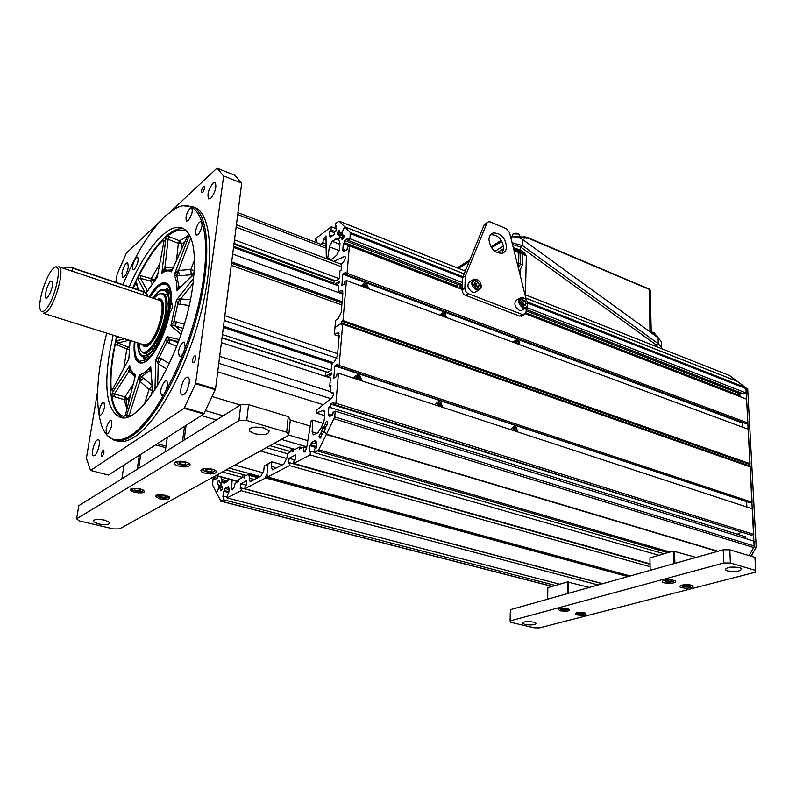 <?xml version="1.0" encoding="UTF-8"?>
<svg xmlns="http://www.w3.org/2000/svg" width="796" height="796" viewBox="0 0 796 796"><rect width="100%" height="100%" fill="white"/><g stroke="black" fill="none" stroke-linecap="round" stroke-linejoin="round"><path stroke-width="1.19" d="M52.924 268.869C46.009 275.366 37.611 302.191 40.228 309.495C41.064 312.141 42.676 312.35 45.083 310.132C54.954 301.435 63.789 260.382 54.337 267.675L52.924 268.869M50.576 281.207C46.695 284.769 43.253 300.759 46.994 297.933L47.471 297.535C51.053 292.391 52.745 287.028 52.566 281.416L50.576 281.207M43.243 313.276L46.855 311.803C55.531 304.361 65.212 268.083 58.944 266.779L56.556 267.227M158.892 300.112L159.26 300.241C166.822 302.002 158.115 336.997 148.364 343.703L144.195 344.897L43.561 313.375M158.573 300.002L162.016 300.4L158.573 300.002M143.738 344.748C145.071 346.121 146.842 345.962 149.041 344.29C160.125 336.608 168.463 296.699 158.444 299.963M146.892 346.489L143.867 344.797L146.892 346.489M183.806 228.78C169.677 226.024 148.275 251.984 132.763 287.973M116.594 336.25L112.843 354.698C107.599 388.816 110.624 409.721 121.917 417.402M187.279 231.755C181.777 228.472 175.15 229.954 167.399 236.213L165.747 238.929L168.105 239.278L169.24 236.71L179.488 240.77L178.344 243.337L181.876 243.815L179.488 240.77L187.329 236.332M172.205 269.764L171.598 269.864L171.379 271.864L188.154 234.621L188.194 232.949M189.587 235.228L189.159 235.616L190.373 236.85M126.703 415.233L127.081 416.865M133.151 384.319L124.972 396.876L124.266 399.652L127.987 398.846L124.972 396.876L114.355 394.01L112.336 392.736L111.888 396.04C113.689 407.532 117.659 414.368 123.808 416.537L125.42 415.074L135.628 374.717L134.713 375.971L131.658 372.12L129.738 365.633L128.982 371.304L135.031 376.637M129.131 347.623L117.967 342.957L116.574 340.768L115.301 344.091C111.739 361.344 110.355 376.448 111.161 389.383L112.077 390.358L128.872 358.817L130.076 340.469L128.872 358.817L112.077 390.358M138.315 289.834L136.504 282.162L133.191 288.122M117.251 336.459L117.35 337.365L117.758 336.608M146.116 292.998L157.24 277.137L164.155 240.372L162.951 240.263C154.713 248.66 146.753 260.461 139.051 275.655L137.977 279.098L140.414 278.282L140.892 275.744L151.22 278.63L150.743 281.177L154.384 279.933L151.22 278.63L159.688 263.904M149.061 296.838C158.812 281.535 165.847 278.62 170.175 288.082C171.359 291.853 171.667 296.998 171.09 303.495L172.483 303.953C172.792 307.067 171.876 309.982 169.737 312.699C165.867 333.395 154.155 356.717 145.27 361.852C136.743 365.852 133.081 359.165 134.305 341.792M113.151 335.166L109.38 353.643C103.938 388.896 107.221 409.94 119.201 416.786C139.38 428.785 184.771 350.817 192.781 285.645C196.712 253.058 193.388 233.934 182.821 228.273C168.961 221.646 145.827 248.402 129.34 286.829M122.912 284.679C135.718 254.014 149.698 231.258 164.842 216.403L175.001 208.741C198.741 194.702 212.87 228.084 201.836 288.898C191.08 349.573 157.101 418.547 131.3 435.054C117.241 443.8 107.38 440.745 101.709 425.89C94.943 404.288 96.605 373.384 106.724 333.156M134.405 269.217C137.758 264.332 138.812 260.282 137.569 257.058L136.295 257.526C132.952 262.421 131.907 266.461 133.151 269.665L134.405 269.217M188.214 220.542L186.632 221.099C185.179 217.726 186.304 213.428 190.005 208.194L191.617 207.607C193.06 211.01 191.926 215.318 188.214 220.542M104.614 406.716L103.968 402.139C102.027 402.478 100.445 405.343 99.211 410.736L99.858 415.343C101.798 415.005 103.381 412.129 104.614 406.716M164.971 381.135C160.891 386.587 159.787 391.334 161.648 395.373L162.951 395.075C166.235 393.085 168.981 381.423 166.314 380.816L164.971 381.135M109.987 420.587L111.032 420.328C112.584 424.159 111.539 428.606 107.878 433.671L106.863 433.92C105.301 430.119 106.346 425.671 109.987 420.587M195.518 231.188L196.264 235.218C198.751 234.83 200.701 231.546 202.114 225.368L201.368 221.368C198.881 221.756 196.93 225.039 195.518 231.188M178.433 351.832C179.796 345.623 181.737 342.36 184.244 342.041L185.179 346.817C183.816 353.046 181.876 356.329 179.369 356.648L178.433 351.832M183.03 205.766L192.552 206.592C208.651 213.447 212.034 257.974 197.766 313.007C183.627 367.991 154.563 421.243 132.166 435.86C125.091 440.536 118.962 441.939 113.768 440.069L107.55 435.691M115.868 440.636L116.534 440.815C121.748 442.695 127.907 441.302 134.992 436.636C157.459 422.059 186.543 368.896 200.642 313.962C214.87 258.989 211.408 214.492 195.239 207.607L193.378 206.91M115.818 282.301L117.191 274.083L126.425 253.048L158.722 222.761M170.832 211.408L216.99 168.135L235.009 175.339L216.99 168.135M223.477 175.906L241.536 183.04L223.477 175.906L217.189 168.264M223.616 176.175L195.587 383.742L215.238 389.702L215.517 389.045L195.866 383.065M97.639 391.045L86.416 458.217L90.535 470.436L184.095 408.288L195.587 383.742M210.85 198.244L208.771 198.98C206.95 194.881 208.333 189.617 212.92 183.199L215.059 182.433C216.87 186.572 215.467 191.846 210.85 198.244M128.345 267.157C126.823 273.585 124.902 277.038 122.584 277.515L121.977 272.988C123.499 266.59 125.42 263.148 127.738 262.66L128.345 267.157M97.192 439.979L98.356 439.7C101.132 440.218 97.988 453.62 94.634 455.561L93.51 455.819C90.734 455.272 93.838 441.989 97.192 439.979M180.851 388.936C182.473 381.384 184.831 377.423 187.926 377.065C189.159 377.712 189.577 379.752 189.169 383.175C187.548 390.756 185.189 394.726 182.105 395.095C180.851 394.438 180.433 392.378 180.851 388.936M202.632 192.294C204.373 189.836 204.91 187.826 204.234 186.254L203.438 186.543C201.696 189 201.169 191.01 201.846 192.582L202.632 192.294M103.162 450.188C101.45 452.556 100.963 454.645 101.709 456.456L102.167 456.357C103.878 453.989 104.356 451.899 103.619 450.088L103.162 450.188M192.513 360.469L192.99 362.787C194.204 362.638 195.139 361.085 195.776 358.11L195.299 355.802C194.075 355.951 193.149 357.504 192.513 360.469M184.413 407.691L204.055 413.432L203.736 414.019L108.465 475.033L90.535 470.436M204.055 413.432L215.238 389.702M241.676 183.309L215.517 389.045M241.536 183.04L235.009 175.339M127.131 408.129L125.768 397.184M178.413 243.357L180.403 241.307M208.801 387.005L208.781 387.742M184.095 408.288L203.736 414.019M152.036 385.234L139.419 374.926L139.549 380.18L139.927 381.284L149.091 389.463L152.444 390.498M152.683 393.493L150.703 366.449L149.558 370.657L151.001 372.001M169.429 363.643L159.11 357.543L155.757 359.503L158.215 363.722L166.792 369.155M157.538 362.857L159.11 357.543L166.822 342.051L169.319 339.195L167.09 336.688L166.822 342.051L176.702 346.409M184.254 324.151L173.966 321.504L170.871 325.823L174.025 325.663L182.981 328.33M174.025 325.663L173.966 321.504L177.747 303.973L179.796 298.888L176.443 300.022L177.747 303.973L189.14 305.485M181.299 286.281L178.831 286.49L176.861 275.804L177.468 271.108L174.155 275.018L179.498 275.764L191.189 274.759L191.707 276.113M137.101 285.724L134.942 284.202M111.161 389.383L112.574 389.294M129.251 346.499L127.957 346.797L126.793 348.986L115.301 344.091M128.952 349.693L126.793 348.986L123.868 368.08M126.922 408.945L124.266 399.652L111.888 396.04M163.956 241.079L162.951 240.263M139.051 275.655L140.892 275.744M167.399 236.213L169.24 236.71M145.758 292.709L146.514 290.858L147.479 290.6M147.151 291.117L146.514 290.858M147.359 290.799L140.414 278.282L150.743 281.177L151.996 283.436M172.175 269.824L166.016 270.322L161.886 273.118L164.891 267.954L173.508 267.018M164.981 270.769L164.135 268.61M166.314 270.202L164.891 267.954L168.105 239.278L178.344 243.337L176.513 260.352M177.468 271.108L178.463 270.471L190.871 269.406L191.189 274.759L193.876 273.028L194.105 273.575M194.085 273.774L177.03 290.779L178.831 286.49L179.816 287.734M179.498 275.764L178.463 270.471L190.851 237.954M179.796 298.888L190.393 299.614M176.632 321.873L174.991 325.922L181.906 331.703M180.354 304.609L180.851 298.679L193.1 283.296M169.319 339.195L178.075 342.758M161.538 358.658L158.215 363.722L157.668 385.811M169.14 343.404L170.215 339.643L178.493 341.613M130.952 370.598L128.982 371.304L114.355 394.01L113.639 396.776M130.534 369.503L128.773 370.389M129.241 340.21L117.967 342.957L116.813 345.126M136.832 284.57L136.285 285.326M136.673 283.893L136.504 282.152M130.673 415.432L129.241 415.184L129.101 416.149M143.937 378.01L139.927 381.284L129.241 415.184L126.703 415.243L139.419 374.926C142.812 374.17 146.573 371.344 150.703 366.449L152.812 393.304M150.872 370.458L149.558 370.657L141.887 376.389L139.549 380.18M152.096 385.97L149.091 389.463L144.534 403.94M168.623 284.849L166.314 283.456M171.09 303.495L172.642 305.236M140.176 362.678L142.991 362.956M139.001 343.265L139.897 348.32C143.688 362.498 162.275 336.728 165.449 312.112C167.061 297.485 164.603 291.595 158.086 294.43L153.727 298.391M142.404 344.33C143.608 346.887 145.469 347.424 148.006 345.932C155.001 340.061 160.006 329.445 163.021 314.072C163.767 308.918 163.687 304.928 162.802 302.102C161.678 298.928 159.787 298.072 157.111 299.515M160.543 293.525C166.175 292.44 168.195 298.669 166.613 312.211C163.658 335.026 146.962 360.628 141.618 351.195M165.687 322.002L164.613 321.654M161.29 320.569L160.434 320.29M165.14 323.922L164.066 323.574M160.772 322.499L159.916 322.221M162.265 332.25L161.18 331.902M157.837 330.828L156.971 330.549M161.449 334.27L160.344 333.912M156.941 332.827L156.076 332.549M161.21 334.827L160.096 334.469M156.683 333.385L155.817 333.106M158.653 340.31L157.459 339.932M153.727 338.748L152.842 338.469M155.528 345.822L154.145 345.384M149.489 343.922L148.494 343.603M153.23 349.165L151.598 348.658M127.469 347.404L127.201 349.116M126.753 399.572L125.927 399.333M333.783 261.436L344.797 256.322C345.653 257.456 345.355 259.088 343.932 261.227L341.703 263.675L341.146 270.063L339.962 270.889L339.275 278.67L234.482 239.875M339.275 278.67L335.942 280.978L234.034 243.407M334.031 280.948L233.944 244.123M333.842 283.077L233.666 246.322M338.628 285.933L233.526 247.417M342.797 294.132L232.671 254.103M341.852 304.967L231.248 265.317M337.633 353.673L224.83 315.743M336.897 358.15L224.233 320.509M332.43 363.573L223.348 327.464M331.176 370.19L222.442 334.539M327.813 372.249L222.044 337.713M325.823 371.861L222.004 337.982M244.471 477.968L243.884 477.809L244.481 477.958M232.293 489.888L234.183 487.202L235.089 483.321L238.352 481.58L238.581 479.57L242.581 477.441L222.353 471.998M268.053 463.899L264.272 465.869L263.784 470.376L260.979 476.098L250.909 481.361L250.073 481.471L248.76 474.147L246.302 475.451L226.064 469.948M260.183 476.515L229.357 468.118M263.227 472.804L234.919 465.043M166.046 446.158L157.3 443.76M286.739 458.476L260.312 450.994M287.853 453.829L266.302 447.68M290.898 451.67L269.944 445.66M302.142 447.72L299.664 447.004L295.097 449.432L274.103 443.362M330.489 377.981L221.417 342.598M729.096 375.314L737.484 381.443L525.897 298.122M729.226 375.264L745.733 387.692M746.021 387.921L754.18 547.32M747.683 388.567L756.2 547.399L750.877 556.145M756.2 547.399L754.459 546.862M268.003 463.879L266.75 475.65L265.814 476.137L265.615 477.958L627.885 576.612M602.701 583.697L244.8 488.744L265.615 477.958M244.8 488.744L245.098 486.077L246.213 485.49L246.77 480.615L240.82 483.739L240.263 488.595L241.367 488.018L241.059 490.674L227.109 497.908L227.517 494.415L228.591 493.858L229.258 488.207L228.193 488.764L228.452 486.595L224.88 488.495L224.621 490.654L223.567 491.212L222.89 496.833L223.945 496.286L223.527 499.759L220.97 501.092L552.275 586.373M228.959 479.192L227.139 481.63L224.293 483.162L222.96 482.714L222.144 481.073L220.94 484.157L221.596 486.714C224.343 485.749 220.094 494.555 220.532 488.933L220.402 488.167L218.781 488.048L216.442 492.893L220.97 501.092M232.233 489.878L231.686 488.237L232.084 480.028M242.581 477.441L242.919 474.515M244.203 474.864L243.894 477.57L244.78 477.093L245.009 475.083M249.456 475.441L257.874 477.719M248.76 474.147L259.257 477.003M598.164 584.97L241.059 490.674M559.717 584.204L227.109 497.908M555.389 585.468L223.527 499.759M246.253 485.192L240.82 483.739M602.413 583.776L241.367 488.018M229.158 489.023L228.193 488.764M229.099 489.6L224.88 488.495M228.84 491.759L224.621 490.654M228.741 492.565L223.567 491.212M227.198 497.132L223.945 496.286M222.144 481.073L226.183 482.147M342.688 324.211L750.21 466.874L752.091 502.236L339.136 365.464L342.688 324.211L341.623 324.887L341.782 323.106L334.957 327.494L334.33 334.599L338.23 332.718L339.186 335.753L337.464 355.643L334.41 361.812L332.827 362.767L331.614 365.225L331.176 370.24L327.763 372.239M339.136 365.464L337.534 366.429L337.733 364.13L334.808 365.891L333.733 378.2L336.668 376.478L336.867 374.16L338.479 373.215L335.902 403.204L333.743 404.408L333.942 402.06L330.459 404.01L330.26 406.358L328.927 407.104L328.231 415.005L329.564 414.268L329.355 416.626L332.847 414.706L333.056 412.338L335.215 411.144L334.718 416.915L754.419 546.066L749.155 555.628M718.002 551.25L326.479 434.198L334.718 416.915M326.479 434.198L324.46 431.193L326.071 426.019C329.703 423.482 326.042 418.149 325.156 424.666L323.017 428.059L321.584 426.925L324.241 419.98L324.808 413.661L323.743 410.298L316.181 413.015L316.43 410.238L331.813 397.881C333.524 395.662 333.852 393.811 332.798 392.338L330.36 392.547L330.967 385.602L329.753 386.309L330.44 377.961M327.415 376.976L331.275 374.687L331.444 372.846L326.46 375.821L325.514 375.394L325.853 371.613M339.146 336.26L334.33 334.599M331.862 373.623L330.758 373.254M328.469 376.349L326.589 375.742M330.877 386.667L329.753 386.309M333.434 393.532L330.36 392.547M737.305 534.225L741.006 532.454M324.639 415.611L316.181 413.015M323.455 427.492L325.116 427.999M326.46 375.821L328.34 376.428M341.782 323.106L748.887 465.76L748.917 466.416M335.902 403.204L753.802 534.414L752.439 508.853L338.479 373.215M754.419 546.066L754.16 541.171L335.215 411.144M752.091 502.236L750.19 502.823L337.534 366.429M747.096 501.798L334.808 365.891M746.628 501.948L746.887 507.032M357.702 379.175L359.165 379.652L360.001 378.518L359.384 376.906L357.921 376.428L357.076 377.563L357.474 378.568M753.802 534.414L751.235 535.141L333.743 404.408M329.564 414.268L332.181 415.074M747.852 534.086L330.459 404.01M328.927 407.104L745.514 536.783L745.603 538.514M220.96 477.053L222.064 480.923L220.572 483.411L219.318 482.117C219.756 476.565 215.547 485.301 218.253 484.326L218.701 487.888L216.363 492.734L212.582 484.953L213.099 478.515L214.731 477.62L217.139 478.257L214.472 479.719L214.731 477.62M217.457 476.117L217.139 478.257M226.353 482.058L222.064 480.923M218.204 480.714L219.378 481.023M291.256 448.307L290.928 451.66L288.212 453.103L286.769 458.227L283.854 464.128L272.441 469.829M292.719 448.725L292.421 451.74L293.416 451.213L293.634 448.994M299.664 447.004L299.455 449.143L303.256 447.123L304.112 452.108L306.49 448.815L311.117 420.975L312.659 420.119L312.151 431.84L313.246 434.845L317.853 432.805L321.425 427.233L322.29 429.512L320.669 433.651C317.077 436.128 320.669 441.551 321.574 435.014L324.3 431.502L326.33 434.507L318.689 449.79L314.49 452.635L314.838 448.825L316.151 448.138L316.718 441.959L315.405 442.656L316.619 443.014M630.213 575.956L267.546 476.953L289.545 465.56L289.824 462.765L288.58 463.411L289.087 458.317L295.764 454.805L295.256 459.939L294.003 460.585L293.734 463.391L310.102 454.904L310.46 451.113L309.166 451.79L309.734 445.651L311.027 444.964L311.246 442.616L315.624 440.288L315.405 442.656M267.546 476.953L267.735 475.132L266.799 475.63L268.053 463.859L271.824 461.849L271.346 466.376L272.322 469.799M271.824 461.849L282.5 464.834M303.256 447.123L306.609 448.088M312.659 420.119L323.345 423.363M325.017 428.318L323.226 427.78M326.33 434.507L717.495 551.399M289.545 465.56L650.113 566.712M293.734 463.391L650.053 563.876M310.102 454.904L658.939 555.28M314.49 452.635L664.103 553.777M289.824 462.765L650.063 564.284M289.087 458.317L295.097 460.018M310.46 451.113L314.519 452.287M309.734 445.651L316.211 447.541M311.027 444.964L316.301 446.506M311.246 442.616L316.519 444.158M338.589 285.913L338.21 290.63L339.096 291.664L340.648 290.6L342.758 291.376M334.678 284.421L336.141 285.018L339.394 282.779L339.544 281.058L334.678 284.421L336.201 284.978M333.743 284.142L334.171 280.282M330.768 260.302L336.817 255.088L339.494 249.257L339.991 243.636L339.514 241.238L338.4 240.054L340.091 237.168L341.544 237.208L341.753 237.865C341.574 243.208 346.31 233.397 342.947 235.397L342.141 232.293L344.758 226.87L350.21 232.462L350.021 238.76L347.952 240.273L462.307 284.679M457.421 286.331L344.608 242.7L344.787 240.611L348.131 238.173L347.952 240.273M344.608 242.7L343.325 243.636L349.295 245.944M346.429 280.54L748.22 429.253L750.051 463.73L342.996 320.549L346.429 280.54L344.867 281.615L344.678 283.784L341.812 285.744L342.817 274.192L345.673 272.212L345.494 274.361L347.056 273.277L349.414 245.855L347.335 247.347L347.155 249.456L343.802 251.874L343.991 249.765L342.708 250.69L343.325 243.636M342.996 320.549L341.942 321.226L341.782 323.017L334.967 327.405L335.584 320.32L338.2 318.629L341.205 312.5L342.877 293.187L342.001 290.341L340.648 290.6M342.887 293.037L339.096 291.664M742.081 461.789L743.325 461.362M338.32 281.903L339.703 282.411M338.37 281.874L339.733 282.371M733.842 394.279L732.051 392.518M341.763 237.815L343.434 238.462M343.673 238.034L341.653 237.248M342.857 235.467L344.171 235.984M344.758 226.87L464.158 273.884M525.907 298.192L737.643 381.563L745.553 387.523L746.3 393.065L743.872 394.02L526.126 309.465M347.056 273.277L747.882 422.975L746.041 423.651L345.494 274.361M349.414 245.855L462.098 289.356M525.479 313.833L746.628 399.214L747.882 422.975M350.021 238.76L462.396 282.52M526.733 307.564L746.3 393.065M342.817 274.192L742.578 423.044L742.797 427.243M363.284 286.441L362.777 286.59M743.494 422.706L742.578 423.044M343.991 249.765L345.782 250.451M741.494 393.095L739.852 393.751L739.942 395.572L525.947 312.828M344.787 240.611L458.257 284.59M460.128 285.326L462.237 286.142M526.096 310.888L739.852 393.751M462.148 288.152L460.038 287.336M341.942 321.226L748.797 464.158L748.877 465.69L341.782 323.017M316.5 242.651L316.758 240.004L315.564 240.899L315.803 238.492L331.315 226.761L331.017 230.014L329.783 230.939L329.295 236.223L330.519 235.308L330.33 237.347L334.499 234.243L334.678 232.193L335.932 231.268L336.41 225.945L335.166 226.89L335.464 223.626L339.176 221.179L465.322 271.038M464.187 273.824L344.648 226.751L339.176 221.179M344.648 226.751L342.171 232.233M342.011 233.526L340.001 232.74L342.031 232.183M340.001 232.74L339.793 232.094C339.972 226.81 335.295 236.531 338.608 234.541L339.584 236.631L338.429 239.984M326.718 258.77L327.763 258.013L329.355 246.879L332.171 241.327L336.887 238.531L338.29 239.934M320.738 244.263L322.778 242.75L323.634 238.979L326.002 235.924L326.29 258.61M326.41 244.143L322.778 242.75M331.703 259.496L327.763 258.013M336.161 228.661L331.315 226.761M316.629 241.307L315.564 240.899M335.345 231.696L331.017 230.014M344.141 236.521L339.066 234.551M338.768 234.432L337.405 233.905M334.628 232.82L329.783 230.939M330.967 236.87L330.4 236.651M332.201 235.954L330.519 235.308M729.236 375.404L525.022 294.639M336.29 227.328L335.166 226.89M342.041 233.656L337.862 232.024M337.454 233.278L342.429 235.218M341.036 237.188L339.584 236.631M339.096 234.621L344.131 236.581M363.384 286.809C363.026 284.48 363.881 283.505 365.971 283.874L366.936 284.451L368.279 287.515L367.961 288.51M366.468 287.953L367.175 287.058L366.568 285.505L365.155 284.988L364.349 286.013L364.876 287.366M365.971 283.874L366.876 284.321L368.19 288.59M364.886 285.336L366.538 287.853M361.115 285.973L364.19 283.585L362.757 286.58M362.936 284.679L363.474 284.709M365.782 283.675L364.19 283.585M442.128 315.952C441.74 313.694 442.506 312.728 444.447 313.057L445.243 313.515L446.377 317.534M444.994 317.017L445.621 316.131L445.034 314.639L443.72 314.151L442.994 315.156L443.521 316.47M441.511 315.733L442.855 312.758L444.238 312.858L445.143 313.375L446.566 317.604M443.422 314.569L444.815 316.947M439.74 315.077L442.059 313.236M515.49 343.106C515.082 340.917 515.768 339.962 517.569 340.25L519.46 344.578M518.166 344.101L518.723 343.225L518.146 341.782L516.922 341.325L516.276 342.32L516.783 343.593M514.893 342.887L516.146 339.952L517.35 340.041L519.082 341.554M519.41 342.171L519.609 344.638M516.594 341.832L517.738 343.942M513.012 342.19L515.49 340.3M356.319 379.055C355.514 376.299 356.329 375.015 358.767 375.215L360.081 376.06L361.145 378.956L360.498 380.428M355.603 378.826L357.115 374.896L358.578 374.966L360.061 375.921L361.265 379.204L360.807 380.528M357.812 376.578L359.414 379.304M353.563 378.16L356.101 375.483M437.77 405.751C436.964 403.084 437.681 401.821 439.929 401.97L441.014 402.637L442.158 405.97L441.641 407.015M440.536 403.612L439.183 403.174L438.437 404.278L439.044 405.831L440.407 406.278L441.143 405.174L440.536 403.612M437.074 405.522L438.467 401.662L439.72 401.731L440.944 402.478L442.238 406.249L441.899 407.104M439.024 403.413L440.397 406.278M434.924 404.816L437.661 402.07M513.49 430.556C512.684 427.979 513.32 426.746 515.4 426.855L516.315 427.392L517.48 431.004L517.101 431.74M515.997 428.447L514.733 428.029L514.067 429.124L514.674 430.626L515.937 431.044L516.594 429.949L515.997 428.447M512.813 430.337L514.087 426.547L515.171 426.616L516.206 427.223L517.31 431.81M514.524 428.377L515.659 430.954M510.584 429.601L513.44 426.835M751.424 556.314L753.862 551.24M658.212 347.295L656.003 344.758L520.604 247.019L520.524 250.044L513.311 247.735M525.529 254.421L523.798 252.402L523.081 253.357L525.161 254.66M514.047 250.66L526.325 255.755L525.44 294.809M519.35 271.894L522.564 264.491L522.813 253.337L519.619 251.556L518.902 252.511L518.624 263.476L517.131 263.028M513.778 249.596L519.619 251.556M522.813 253.337L519.808 250.999L513.579 248.8M518.305 267.725L520.425 264.212L520.683 253.805M526.982 237.656L523.609 237.178L527.38 237.815L526.902 237.278M650.242 290.719L649.297 289.157M523.609 237.178L522.902 237.278M526.395 238.392L527.38 238.074L524.375 237.964M661.426 343.643L661.377 341.663L658.123 337.783L522.872 239.686C519.241 237.288 515.161 236.392 510.644 237.029M652.581 333.763L652.053 333.375M655.207 334.678L650.899 332.201M649.158 289.038L650.232 290.172L651.128 332.31L649.964 331.375L649.407 289.485M650.531 298.709L650.392 297.734M501.898 241.327L491.54 247.785M469.103 261.775L458.546 268.361M523.937 237.895L520.853 236.78L524.445 238.293M526.106 238.014L524.813 237.994M658.123 337.783L658.262 343.713L522.723 245.725L512.057 242.71M522.872 239.686L522.723 245.725L520.604 247.019L512.495 244.462M661.695 348.668L661.526 347.484L658.262 343.713L656.003 344.758L656.043 346.429M503.599 245.954L494.873 251.347M466.098 269.147L463.929 270.491M503.788 248.541L497.072 252.68M527.091 237.347L649.088 289.336L527.38 237.815L523.728 237.626M166.961 283.684L166.066 283.376C163.767 282.451 161.051 283.316 157.906 285.973L149.27 296.908M134.504 341.862C133.539 353.444 135.161 360.309 139.38 362.449C141.409 363.225 143.807 362.568 146.573 360.479C163.886 349.016 179.508 286.391 166.066 283.376M149.698 297.047L157.757 286.998C160.802 284.421 163.439 283.585 165.667 284.48C178.722 287.416 163.558 348.24 146.743 359.404L139.738 361.324C135.728 359.314 134.126 352.877 134.942 341.991M143.399 357.484L144.623 360.757M165.737 289.465L168.633 287.575M164.354 294.082L167.578 294.291M145.021 352.956L147.757 354.698M142.792 356.807L144.703 357.394L150.036 356.3M166.712 290.331L164.812 289.684C162.872 288.908 160.593 289.625 157.956 291.834L152.583 298.012M137.847 342.907C137.688 350.608 139.151 355.185 142.215 356.628L148.374 354.926C163.041 345.106 176.195 292.271 164.812 289.684M152.931 298.122L157.837 292.56C162.872 288.55 166.274 289.635 168.036 295.823C172.115 309.276 159.618 346.598 148.494 354.17L148.295 354.31C141.708 358.419 138.345 354.658 138.196 343.016M167.269 290.52L170.374 294.321M168.055 290.958L169.936 291.485M457.362 287.535L457.471 285.117L459.799 283.704M460.197 283.864L459.988 288.54M457.471 285.117L459.7 283.665M526.335 300.062L509.559 232.691L506.346 228.711L490.336 221.935L488.326 221.756L486.893 223.119L465.381 275.963L462.615 277.655L484.157 224.9L487.331 222.402M526.166 308.002L526.076 311.883L524.226 314.689L522.475 314.549L468.376 293.704C466.138 292.59 464.964 290.749 464.844 288.182L465.381 275.963M488.933 239.427C490.306 248.7 494.754 253.307 502.276 253.257C504.943 252.352 506.365 250.173 506.564 246.74C505.161 237.487 500.704 232.9 493.172 232.989C490.565 233.895 489.152 236.044 488.933 239.427M502.077 253.317L503.788 248.451C502.455 239.337 498.057 234.75 490.585 234.691M522.315 315.733L519.629 316.102L465.59 295.356C463.362 294.251 462.187 292.411 462.068 289.844L462.615 277.655M477.073 279.645L478.197 280.272C480.396 282.082 481.321 284.262 480.963 286.799C480.306 288.908 478.884 289.625 476.695 288.958C471.421 283.724 471.54 280.63 477.073 279.645M478.257 282.351L475.71 281.346L474.326 283.296L475.51 286.242L478.068 287.247L479.431 285.286L478.257 282.351L476.008 283.694L474.476 283.087M476.645 279.267L477.938 279.973C480.446 282.043 481.49 284.53 481.082 287.416L478.744 290.072L476.217 289.873C471.093 285.933 470.386 282.341 474.088 279.068L476.645 279.267M475.361 283.436L477.172 286.898M476.267 291.525L474.884 292.351L472.376 292.162C467.262 288.242 466.555 284.65 470.257 281.386L472.695 279.913M479.431 285.286L477.192 286.63L476.008 283.694M523.838 298.052L524.853 298.6C527.121 300.47 528.027 302.709 527.579 305.306C526.912 307.196 525.589 307.823 523.619 307.206C518.524 302.122 518.594 299.067 523.838 298.052M525.002 300.689L522.564 299.734L521.28 301.664L522.455 304.55L524.892 305.505L526.166 303.575L525.002 300.689L522.713 301.963L521.42 301.455M527.489 302.4L527.658 305.933L525.45 308.291L523.151 308.102C518.176 304.211 517.48 300.659 521.052 297.465L523.39 297.664L525.907 299.535M522.743 309.783L521.519 310.46L519.221 310.271C514.256 306.39 513.559 302.858 517.141 299.664L519.818 298.162M526.166 303.575L523.877 304.838L522.713 301.963M146.583 293.475L143.3 291.505L72.486 267.784L64.426 267.764M147.121 296.182L147.379 294.5L143.459 291.814L72.615 268.093C68.635 266.939 65.59 267.008 63.481 268.292M113.48 528.932L119.509 528.912L288.749 435.253L286.669 432.248L246.73 420.487L238.929 420.626L76.605 518.803L79.222 520.883L113.48 528.932M134.375 492.485C145.18 493.51 147.22 492.296 140.494 488.863C129.609 487.849 127.569 489.052 134.375 492.485M159.618 498.843C170.294 499.848 172.384 498.674 165.886 495.311C155.14 494.316 153.051 495.49 159.618 498.843M178.841 466.128C187.776 468.675 195.09 464.426 185.747 462.038C176.652 459.451 169.488 463.789 178.841 466.128M205.149 473.162C213.885 475.65 221.358 471.521 212.214 469.182C203.328 466.645 195.995 470.874 205.149 473.162M254.292 433.691C264.083 435.492 268.998 434.536 269.048 430.815L264.113 428.019C254.252 426.198 249.307 427.154 249.287 430.875L254.292 433.691M104.724 520.156L109.689 522.484C109.589 524.693 105.778 525.171 98.246 523.907L93.241 521.569C93.321 519.35 97.152 518.883 104.724 520.156M76.605 518.803L78.804 505.659L240.8 404.786L248.561 404.627L288.261 416.597L290.321 419.671L288.749 435.253M202.632 469.68L200.871 470.675M157.13 495.619L155.399 496.614M288.261 416.597L286.669 432.248M248.561 404.627L246.73 420.487M240.8 404.786L238.929 420.626M730.4 563.001L723.773 562.981L510.077 620.93L510.674 622.273L534.225 627.805L539.539 627.865L755.295 572.244L755.643 570.433L730.4 563.001L729.803 549.797L754.946 557.379L755.643 570.433M691.107 585.179C685.356 583.478 675.565 586.065 681.734 587.617C687.406 589.299 697.236 586.771 691.107 585.179M673.695 580.354C667.834 578.622 658.083 581.269 664.371 582.861C670.142 584.572 679.933 581.976 673.695 580.354M584.752 612.9C576.374 612.164 573.747 612.85 576.881 614.95C585.219 615.686 587.846 615.01 584.752 612.9M567.916 608.721C559.449 607.975 556.842 608.671 560.095 610.821C568.513 611.567 571.12 610.86 567.916 608.721M533.638 622.114C527.022 621.178 523.3 621.567 522.475 623.298L524.912 624.422C531.499 625.357 535.211 624.96 536.046 623.238L533.638 622.114M727.445 570.881L725.325 569.717C726.648 567.12 731.424 566.434 739.673 567.648L741.753 568.802C740.409 571.399 735.633 572.095 727.445 570.881M510.077 620.93L510.355 609.676L723.206 549.787L723.773 562.981M723.206 549.787L729.803 549.797M669.048 582.135L665.446 583.1M564.374 610.154L561.13 611.029M216.412 419.97L201.318 415.572M184.543 426.318L182.543 441.064L165.24 451.829L167.289 437.362M184.095 440.089L186.095 425.323M165.827 447.71L155.528 444.894M139.3 455.282L137.201 469.292L121.878 478.844L123.997 465.083M138.673 468.376L140.763 454.347M696.152 557.399L673.307 551.091L649.934 557.906L650.183 570.334L673.645 563.737L673.307 551.091M674.899 563.379L674.56 551.091M589.458 587.418L567.448 581.956L547.817 587.677L547.668 599.179L567.359 593.637L567.448 581.956M568.503 593.318L568.583 581.956M187.747 462.715L188.403 463.939C187.179 465.342 184.304 465.59 179.796 464.655L177.319 463.66L177.339 461.451M185.438 462.725L182.135 461.839L179.1 462.217L179.379 463.481L182.672 464.366L185.707 463.988L185.438 462.725M189.229 463.521L188.274 464.187M176.433 462.755L175.687 461.879M214.074 469.809L214.711 470.983C213.467 472.386 210.602 472.635 206.114 471.72L203.746 470.754L203.746 468.635M211.816 469.839L208.592 468.973L205.557 469.332L205.766 470.565L208.99 471.431L212.015 471.073L211.816 469.839M202.89 469.889L202.164 469.053M215.507 470.565L214.592 471.212M142.812 489.639L143.23 490.545C142.136 491.769 139.469 491.958 135.24 491.122L132.653 490.107L132.524 488.326M140.365 489.421L137.201 488.615L134.385 488.943L134.753 490.077L137.917 490.873L140.713 490.545L140.365 489.421M143.937 490.236L143.151 490.704M131.877 489.271L131.26 488.625M168.065 496.027L168.473 496.913C167.359 498.127 164.702 498.326 160.494 497.5L158.006 496.525L157.867 494.804M165.677 495.838L162.573 495.052L159.767 495.371L160.066 496.475L163.16 497.261L165.966 496.943L165.677 495.838M157.26 495.719L156.653 495.102M169.16 496.605L168.404 497.062M691.167 585.199L691.356 585.697C689.794 586.921 686.958 587.189 682.829 586.493L681.565 585.189M689.316 585.368L684.242 584.98L683.446 585.766L688.51 586.154L689.316 585.368M685.575 586.353L685.525 584.891M688.48 585.14L688.51 586.154M673.804 580.393L674.003 580.911C672.451 582.155 669.605 582.423 665.456 581.717L664.172 580.354M671.943 580.573L669.774 579.966L666.819 580.175L666.043 580.971L668.212 581.568L671.157 581.369L671.943 580.573M668.212 581.568L668.172 580.075M671.157 581.369L671.137 580.344M585.239 613.039L585.319 613.358C584.045 614.343 581.548 614.542 577.826 613.935L576.384 612.811M583.418 613L578.742 612.641L578.204 613.318L580.264 613.825L582.871 613.666L583.418 613M582.871 613.666L582.871 612.87M568.453 608.87L568.543 609.209C567.279 610.204 564.772 610.403 561.031 609.786L559.548 608.622M566.613 608.831L561.896 608.472L561.389 609.149L563.488 609.676L566.095 609.507L566.613 608.831M563.488 609.676L563.498 608.373M566.095 609.507L566.095 608.701M165.747 238.929L161.886 273.118C165.588 270.63 168.752 270.212 171.379 271.864L188.154 234.621M194.055 274.123L177.03 290.779C177.04 283.754 176.085 278.5 174.155 275.018L189.159 235.616M181.02 334.38L170.871 325.823L176.443 300.022L193.677 278.311M154.951 390.11L155.757 359.503L167.09 336.688L179.249 339.524M112.336 392.736L129.738 365.633C130.862 370.568 132.823 373.593 135.628 374.717L125.42 415.074M116.574 340.778L124.644 338.768M118.256 336.768L117.35 337.365M164.155 240.372L157.24 277.137L146.175 293.047M144.922 292.192L137.977 279.098M157.857 273.595L154.474 280.102M184.841 241.865L181.876 243.815L181.239 249.864M194.503 259.884L190.871 269.406L194.184 270.849L193.876 273.028M130.425 395.115L127.987 398.846L128.693 401.94M128.644 357.991L128.425 359.444M150.743 396.199L152.464 390.736M168.692 304.171L167.23 303.684M161.857 301.893L160.692 301.505M162.085 309.903L162.971 310.201M166.722 311.435L167.916 311.833M161.409 315.783L162.275 316.072M165.697 317.196L166.812 317.554M165.09 324.091L164.016 323.743M160.722 322.669L159.867 322.4M164.822 324.957L163.747 324.619M160.464 323.554L159.608 323.275M158.414 340.768L157.21 340.38M153.439 339.186L152.553 338.907M158.056 341.454L156.832 341.066M152.991 339.852L152.096 339.564M237.706 214.562L326.37 248.352M236.104 227.178L341.434 266.73M342.141 301.714L231.676 261.944M342.031 302.958L231.517 263.237M333.126 362.588L223.497 326.231M332.579 363.275L223.387 327.106M216.144 475.441L238.372 481.391M281.247 439.402L306.808 446.835M205.477 410.617L223.119 415.791M288.769 435.074L307.833 440.676M310.271 426.049L290.281 420.039M240.372 405.045L212.184 396.577M323.295 404.726L217.706 371.822M218.781 363.314L330.857 398.657M219.666 356.369L330.44 391.632M254.431 479.52L249.158 478.098M628.79 576.354L265.675 477.381M224.422 483.092L222.96 482.714M233.616 488.754L231.686 488.237M338.996 333.653L336.947 332.937M333.007 392.478L332.479 392.299M324.35 410.806L322.838 410.338M327.136 424.935L325.166 424.338M334.181 418.815L754.021 547.628M221.248 479.291L227.835 481.053M222.532 487.57L218.87 486.615M221.159 485.918L218.711 485.271M271.346 466.376L276.7 467.869M303.455 450.715L305.495 451.302M312.151 431.84L316.977 433.283M319.106 436.118L321.216 436.745M320.679 433.651L321.873 434.009M321.823 431.024L323.753 431.601M670.003 552.056L318.689 449.79M667.854 552.683L317.684 450.974M344.19 256.372L345.175 256.75M344.161 243.029L457.401 286.799M460.018 287.804L462.128 288.62M525.808 313.236L733.136 393.353M745.553 387.523L527.35 301.943M463.003 276.71L350.21 232.462M746.061 388.637L527.678 303.087M462.635 277.615L350.459 233.666M326.44 240.064L323.634 238.979M339.245 250.66L329.355 246.879M339.932 244.322L332.171 241.327M338.27 239.914L335.524 238.85M339.315 221.278L465.312 271.078M525.032 294.689L729.713 375.593M341.444 232.77L341.942 232.969M523.798 252.402L520.524 250.044L519.808 250.999M518.763 269.585L520.037 271.118L519.957 274.341M522.564 264.491L518.624 263.476L517.967 266.381M652.82 333.932L655.785 335.126L655.805 336.101M510.535 236.581L520.853 236.78L520.813 238.472M658.113 337.773L658.093 336.967L655.536 334.658L658.192 337.832M501.43 240.531L491.052 247.009M469.68 260.362L457.521 267.954M520.345 236.382L510.455 236.273M523.688 236.81L522.415 237.069M512.355 235.686L513.082 233.915C515.808 232.88 517.898 233.168 519.32 234.78L519.31 235.507M513.211 233.825L518.664 234.014M651.118 332.012L654.869 333.633M654.889 334.4L654.859 333.156L651.118 331.922L654.372 332.619M484.157 224.9L486.893 223.119M462.068 289.844L464.844 288.182M465.59 295.356L468.376 293.704M519.629 316.102L522.475 314.549M143.3 291.505L142.991 294.809M72.486 267.784L72.058 271.157M58.944 266.779L159.26 300.241M192.552 206.592L195.239 207.607M120.873 417.253L119.201 416.786M156.802 277.356L157.28 276.52M128.554 359.255L128.723 358.389M136.673 283.903L138.056 289.744M237.944 212.651L326.39 246.422M236.402 224.77L341.643 264.391M215.746 475.66L238.203 481.66M220.651 501.152L552.046 586.443M319.037 436.556L321.037 437.153M526.843 237.228L523.778 236.75M650.392 297.624L651.237 331.922M501.291 240.332L490.933 246.81M469.829 259.984L457.252 267.854M661.377 341.663L661.526 347.484M648.859 288.898L527.191 237.377M523.738 236.76L522.315 237.029M512.385 234.631L513.102 233.845C515.898 232.78 517.957 233.109 519.32 234.78L519.3 235.865M140.404 361.523L139.738 361.324M140.972 362.936L140.066 362.658M146.952 359.235L142.852 356.827M169.618 290.172L164.852 289.694M493.172 232.989L490.694 234.571M521.38 316.241L524.226 314.689M480.963 286.799L481.082 287.416M474.884 292.351L478.744 290.072M527.579 305.306L527.658 305.933M521.519 310.46L525.45 308.291M147.379 294.5L147.121 296.192M249.526 428.755L249.287 430.875M93.241 521.569L93.431 520.385M522.484 622.741L522.475 623.298M725.325 569.717L725.295 568.981M188.403 463.939L189.11 463.441M214.711 470.983L215.388 470.486M143.23 490.545L143.797 490.147M168.473 496.913L169.021 496.515"/></g></svg>
